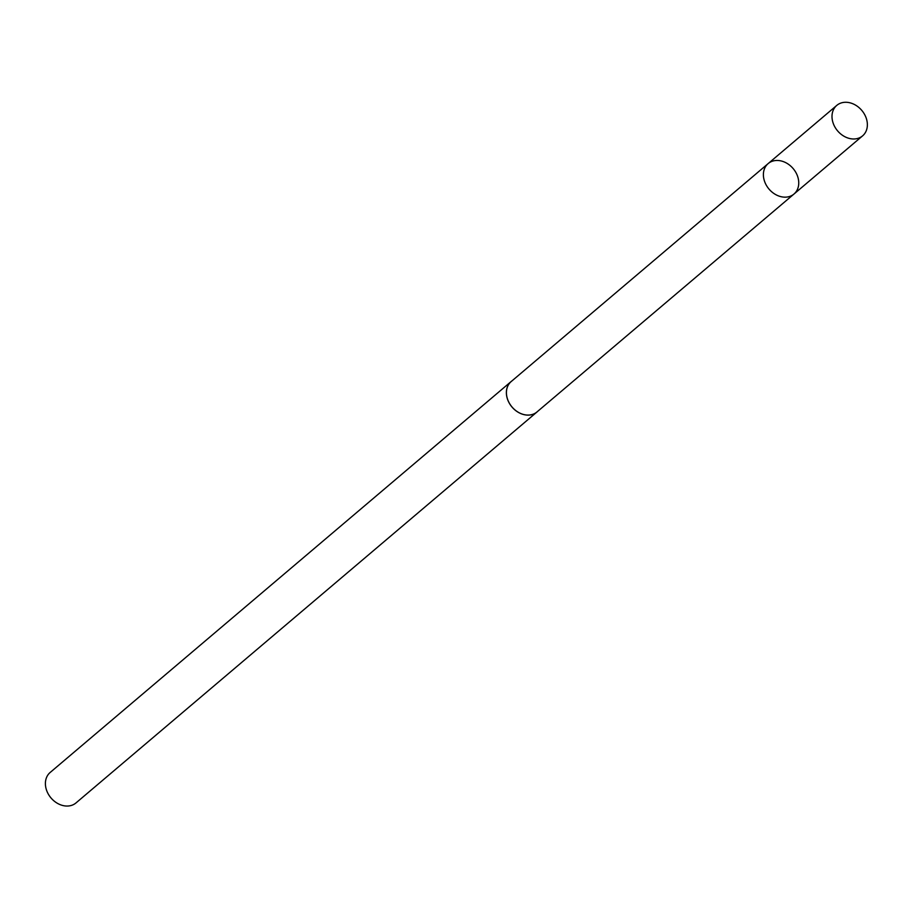<?xml version="1.0" encoding="UTF-8"?>
<svg xmlns="http://www.w3.org/2000/svg" width="908" height="908" viewBox="0 0 908 908"><rect width="100%" height="100%" fill="white"/><g stroke="black" fill="none" stroke-linecap="round" stroke-linejoin="round"><path stroke-width="1.36" d="M793.978 194.04L536.957 411.96A19.931 15.811 -130.3 0 1 535.697 412.902A19.931 15.811 -130.3 0 1 511.386 406.216A19.931 15.811 -130.3 0 1 511.181 381.564L768.157 163.588A19.965 15.833 49.7 0 0 768.361 188.285A19.965 15.833 49.7 0 0 792.718 194.982A19.965 15.833 49.7 0 0 793.978 194.04A19.965 15.833 49.7 0 0 793.149 168.57A19.965 15.833 49.7 0 0 768.157 163.588A19.965 15.833 49.7 0 0 768.361 188.285A19.965 15.833 49.7 0 0 792.718 194.982A19.965 15.833 49.7 0 0 793.978 194.04L862.6 135.859A19.976 15.845 -130.3 0 1 861.34 136.802A19.976 15.845 -130.3 0 1 836.972 130.105A19.976 15.845 -130.3 0 1 836.767 105.396A19.976 15.845 -130.3 0 1 838.027 104.454A19.976 15.845 -130.3 0 1 862.396 111.151A19.976 15.845 -130.3 0 1 862.6 135.859M537.763 411.267A19.976 15.845 -130.3 0 1 536.98 411.994A19.976 15.845 -130.3 0 1 511.976 407.011A19.976 15.845 -130.3 0 1 511.147 381.53A19.976 15.845 -130.3 0 1 511.987 380.872M536.98 411.994L76 802.922A19.976 15.845 -130.3 0 1 50.996 797.939A19.976 15.845 -130.3 0 1 50.167 772.458L511.147 381.53M768.157 163.588L836.767 105.396"/></g></svg>
